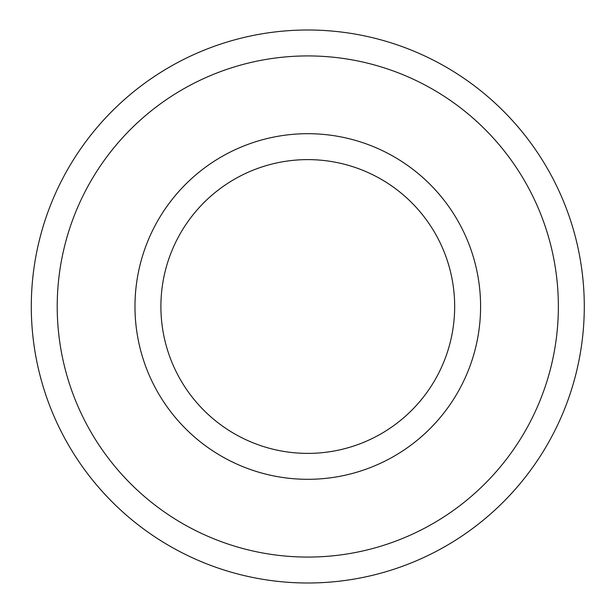 <?xml version="1.0" encoding="UTF-8"?>
<svg xmlns="http://www.w3.org/2000/svg" width="613" height="613" viewBox="0 0 613 613"><rect width="100%" height="100%" fill="white"/><g stroke="black" fill="none" stroke-linecap="round" stroke-linejoin="round"><path stroke-width="0.92" d="M160.897 306.5A146.89 146.89 0 0 0 381.232 433.705A146.89 146.89 0 0 0 381.232 179.295A146.89 146.89 0 0 0 160.897 306.5M134.975 306.5A172.812 172.812 0 0 0 394.19 456.156A172.812 172.812 0 0 0 394.19 156.844A172.812 172.812 0 0 0 134.975 306.5M57.216 306.5A250.571 250.571 0 0 0 433.077 523.502A250.571 250.571 0 0 0 433.077 89.498A250.571 250.571 0 0 0 57.216 306.5M31.294 306.5A276.494 276.494 0 0 0 446.034 545.953A276.494 276.494 0 0 0 446.034 67.047A276.494 276.494 0 0 0 31.294 306.5"/></g></svg>
